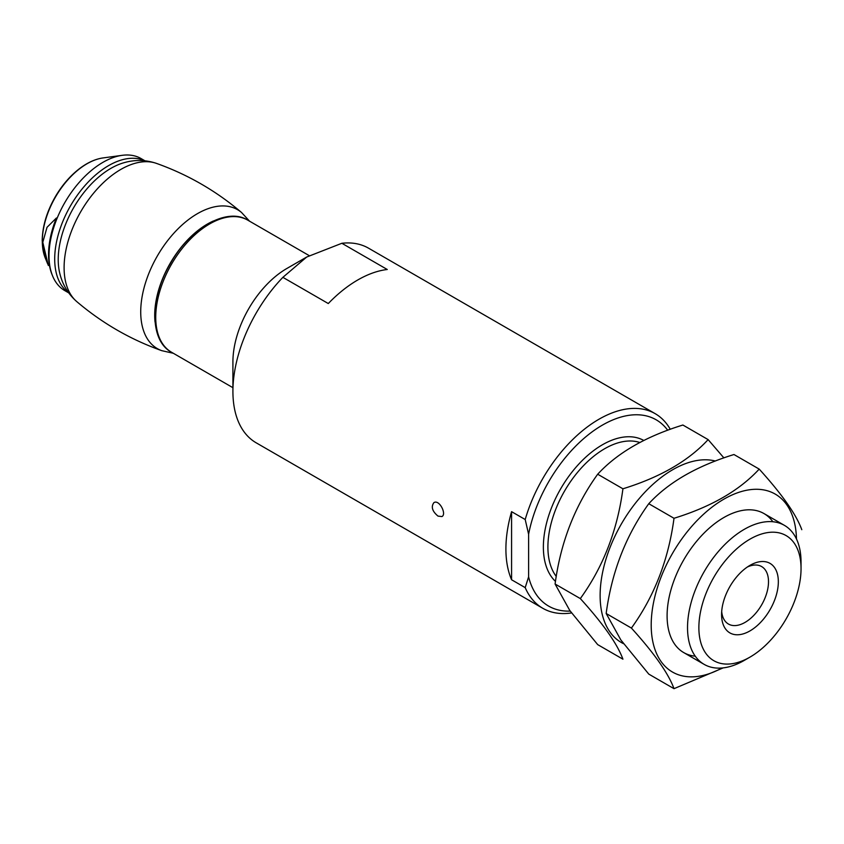 <?xml version="1.0" encoding="UTF-8"?>
<svg xmlns="http://www.w3.org/2000/svg" width="844" height="844" viewBox="0 0 844 844"><rect width="100%" height="100%" fill="white"/><g stroke="black" fill="none" stroke-linecap="round" stroke-linejoin="round"><path stroke-width="1.27" d="M571.525 612.934A112.368 64.882 -60 0 1 569.5 613.208A112.368 64.882 -60 0 1 542.798 608.292L256.186 442.815A112.368 64.882 -60 0 1 232.912 391.384A112.368 64.882 -60 0 1 282.877 277.338L328.284 303.545A112.368 64.882 -60 0 1 387.269 269.5L341.862 243.283A112.368 64.882 -60 0 1 368.554 248.189L655.176 413.666A112.368 64.882 -60 0 1 670.273 429.301M542.798 608.292A112.368 64.882 -60 0 1 525.2 587.635L511.58 579.765A112.368 64.882 120 0 1 511.58 511.664L511.58 579.765M570.217 611.098A107.557 62.097 -60 0 1 528.608 576.842L528.608 534.252L525.2 519.524L511.58 511.664M525.2 519.524A112.368 64.882 -60 0 1 655.176 413.666M438.004 516.106L441.918 516.56C446.993 514.196 439.154 499.057 433.89 502.655C430.873 506.801 432.244 511.285 438.004 516.106M341.862 243.283L306.699 257.03L282.877 277.338M232.912 391.384L232.912 361.886A76.255 44.025 -60 0 1 286.833 268.498L306.699 257.03M528.608 534.252A107.557 62.097 -60 0 1 591.285 432.476A107.557 62.097 -60 0 1 667.699 430.24M525.2 587.635L528.608 576.842M744.281 660.398L749.957 657.128A72.236 41.704 -60 0 1 698.874 627.63A72.236 41.704 -60 0 1 749.957 539.158A72.236 41.704 -60 0 1 801.04 568.656A72.236 41.704 -60 0 1 749.957 657.128L744.281 660.398A80.264 46.346 -60 0 1 704.149 664.376A80.264 46.346 -60 0 1 704.149 571.694A80.264 46.346 -60 0 1 784.414 525.358A80.264 46.346 -60 0 1 801.04 562.093L801.04 568.656M749.957 630.911A40.132 23.168 -60 0 1 721.578 614.527A40.132 23.168 -60 0 1 749.957 565.374A40.132 23.168 -60 0 1 778.337 581.759A40.132 23.168 -60 0 1 749.957 630.911M747.383 566.999A33.18 19.159 -60 0 1 761.636 566.567A33.18 19.159 -60 0 1 766.721 593.153A33.18 19.159 -60 0 1 745.041 622.397A33.18 19.159 -60 0 1 728.446 624.043A33.18 19.159 -60 0 1 721.694 611.489M68.691 292.868L64.819 290.631A76.255 44.025 -60 0 1 52.571 275.882L52.054 274.606A75.327 43.487 -60 0 1 48.551 254.688A75.327 43.487 -60 0 1 56.4 217.995L47.032 227.3L42.791 242.291L48.319 265.512M52.571 275.882A76.255 44.025 -60 0 1 49.026 255.721A76.255 44.025 -60 0 1 122.18 155.328A76.255 44.025 -60 0 1 141.064 158.556L144.936 160.793M59.85 273.646A74.483 43.002 -60 0 1 123.878 162.744C134.861 159.569 145.727 159.78 156.467 163.388A80.212 46.314 -60 0 0 156.425 163.377A80.212 46.314 -60 0 0 80.718 211.76A80.212 46.314 -60 0 0 76.667 301.519A80.212 46.314 -60 0 0 76.698 301.54C68.206 294.05 62.583 284.744 59.85 273.646M155.064 322.134A74.483 43.002 -60 0 1 213.479 220.949M597.689 644.616L569.795 610.507L555.088 584.016C560.595 542.544 574.796 505.946 597.689 474.222C617.344 452.89 645.744 436.485 682.88 425.028L708.127 439.608C688.461 460.94 660.061 477.335 622.925 488.792C617.418 530.264 603.217 566.862 580.324 598.586C603.165 623.769 617.365 643.972 622.925 659.185L597.689 644.616M715.353 461.024A102.736 59.312 120 0 0 624.106 519.387A102.736 59.312 120 0 0 609.853 631.839A102.736 59.312 120 0 0 623.537 643.687M723.888 457.891L708.127 439.608M580.324 598.586L555.088 584.016M622.925 488.792L597.689 474.222M674.008 688.672L648.772 674.103L620.878 639.995L606.171 613.504C611.678 572.032 625.879 535.434 648.772 503.71C668.427 482.378 696.827 465.983 733.963 454.526L759.199 469.095C739.544 490.427 711.144 506.822 674.008 518.279C668.501 559.751 654.3 596.349 631.407 628.073C654.248 653.267 668.448 673.47 674.008 688.672L723.202 667.878M796.472 538.978A102.736 59.312 120 0 0 704.149 513.701A102.736 59.312 120 0 0 660.936 661.337A102.736 59.312 120 0 0 721.979 668.005M801.8 529.694C796.24 514.481 782.04 494.278 759.199 469.095M772.872 521.75A80.264 46.346 120 0 0 723.846 517.53A80.264 46.346 120 0 0 667.098 615.835A80.264 46.346 120 0 0 674.694 644.215A80.264 46.346 120 0 0 695.256 656.189M631.407 628.073L606.171 613.504M674.008 518.279L648.772 503.71M555.479 581.389A83.472 48.192 -60 0 1 563.338 484.393A83.472 48.192 -60 0 1 643.772 440.452M232.912 387.681L171.522 352.233A76.255 44.025 -60 0 1 171.522 264.183A76.255 44.025 -60 0 1 247.767 220.157L309.21 255.626M556.27 576.441A80.264 46.346 -60 0 1 566.946 487.062A80.264 46.346 -60 0 1 639.763 442.488M47.781 264.151L45.259 257.979A63.279 36.535 -60 0 1 42.306 241.247A63.279 36.535 -60 0 1 103.021 157.933L122.18 155.328M68.543 292.657A76.255 44.025 -60 0 1 54.702 259.002A76.255 44.025 -60 0 1 86.679 183.665A76.255 44.025 -60 0 1 144.683 160.761M76.667 301.519C102.05 323.125 130.44 339.52 161.837 350.693A80.212 46.314 -60 0 1 161.795 350.671A80.212 46.314 -60 0 1 157.332 255.996A80.212 46.314 -60 0 1 241.563 212.519A80.212 46.314 -60 0 1 241.595 212.551C216.212 190.934 187.822 174.55 156.425 163.377M171.522 352.233C149.81 340.87 149.399 298.882 170.14 263.866C189.995 228.007 226.93 206.928 247.767 220.157M784.414 525.358L763.978 513.553M704.149 664.376L683.714 652.581M103.021 157.933C95.583 158.988 88.008 162.354 80.285 168.04C70.833 175.13 62.667 184.425 55.778 195.945C46.916 211.19 42.4 226.129 42.2 240.772L45.259 257.979M173.326 353.277L161.795 350.671M249.571 221.202L241.563 212.519"/></g></svg>
